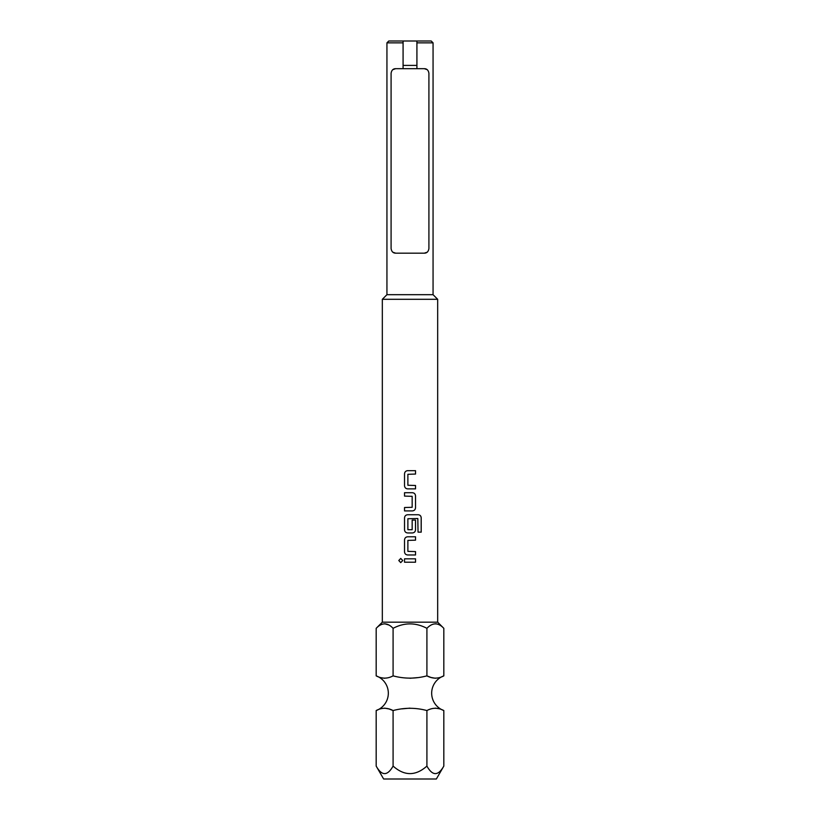 <?xml version="1.0" encoding="UTF-8"?>
<svg xmlns="http://www.w3.org/2000/svg" width="820" height="820" viewBox="0 0 820 820"><rect width="100%" height="100%" fill="white"/><g stroke="black" fill="none" stroke-linecap="round" stroke-linejoin="round"><path stroke-width="1.23" d="M400.755 558.42L398.817 560.521L400.755 562.622M402.743 560.521L400.734 558.42L398.786 560.521L400.734 562.622L402.743 560.521M437.675 299.3L433.062 294.688L386.937 294.688L382.325 299.3L437.675 299.3L437.675 622.175L443.825 628.325C438.228 622.411 432.591 622.411 426.912 628.325L426.912 675.864C415.566 678.878 404.291 678.878 393.087 675.864C387.501 678.878 381.864 678.878 376.175 675.864A18.45 18.45 0 0 1 376.175 710.55C381.761 707.537 387.399 707.537 393.087 710.55C404.393 707.547 415.668 707.547 426.912 710.55C432.499 707.537 438.136 707.537 443.825 710.55A18.45 18.45 0 0 1 443.825 675.864C438.239 678.878 432.601 678.878 426.912 675.864L430.356 677.197M431.156 677.484L435.369 678.273M410 678.273L417.452 677.638M381.187 677.73L384.631 678.273M435.522 623.794L436.476 623.876M384.795 623.794L388.936 625.024M437.675 622.175L382.325 622.175L376.175 628.325C381.864 622.411 387.501 622.411 393.087 628.325C404.352 622.411 415.627 622.411 426.912 628.325M443.825 766.085L436.363 779L383.637 779L376.175 766.085C381.802 776.109 387.429 776.109 393.087 766.085C404.362 776.109 415.637 776.109 426.912 766.085C432.529 776.109 438.167 776.109 443.825 766.085L443.825 710.55M382.325 299.3L382.325 622.175M388.782 41L403.081 41L403.081 42.845L386.937 42.845L388.782 41M403.081 41L431.217 41L433.062 42.845L416.919 42.845L416.919 68.675L424.299 68.675C426.871 68.685 428.409 70.223 428.911 73.287L428.911 248.562C428.409 251.637 426.871 253.175 424.299 253.175L395.701 253.175C393.128 253.165 391.591 251.627 391.089 248.562L391.089 73.287C391.591 70.212 393.128 68.675 395.701 68.675L403.081 68.675L403.081 42.845M433.062 294.688L433.062 42.845M386.937 294.688L386.937 42.845M403.081 65.395L416.919 65.395M403.081 68.675L416.919 68.675M395.701 68.675L392.913 69.618M427.087 69.618L424.299 68.675M407.663 470.68C405.756 470.864 404.711 471.92 404.537 473.837C404.701 471.92 405.746 470.864 407.653 470.68L415.525 470.68L415.525 474.062L407.878 474.298L407.878 485.255L415.525 485.481L415.525 488.874L407.653 488.874C405.746 488.679 404.701 487.633 404.526 485.706C404.711 487.633 405.756 488.689 407.663 488.874M404.526 473.837L404.526 485.706L404.526 473.837M415.525 507.744L415.525 495.874C415.34 493.958 414.305 492.902 412.388 492.717L404.526 492.717L404.526 496.1L412.163 496.325L412.163 507.293L404.526 507.518L404.526 510.911L412.388 510.911C414.305 510.716 415.34 509.661 415.525 507.744L415.504 495.874C415.33 493.958 414.284 492.902 412.388 492.717M421.213 532.149L421.213 517.912C421.06 515.995 420.076 514.939 418.261 514.745L407.653 514.745C405.746 514.939 404.701 515.995 404.526 517.912L404.526 529.781C404.701 531.698 405.746 532.754 407.653 532.949L412.388 532.949C414.305 532.754 415.34 531.698 415.525 529.781L415.525 520.064L412.163 520.064L412.163 529.699L407.878 529.699L407.878 518.732L417.821 518.506L418.046 532.149L421.213 532.149M407.663 536.782C405.756 536.977 404.711 538.022 404.537 539.949C404.701 538.033 405.746 536.977 407.653 536.782L415.525 536.782L415.525 540.175L407.878 540.4L407.878 551.368L415.525 551.593L415.525 554.976L407.653 554.976C405.746 554.791 404.701 553.736 404.526 551.819C404.711 553.736 405.756 554.791 407.663 554.976M404.526 539.949L404.526 551.819L404.526 539.949M404.526 558.82L415.525 558.82L415.525 562.212L404.526 562.212L404.526 558.82L404.537 562.212M424.299 253.175L427.087 252.232M392.913 252.232L395.701 253.175M416.919 42.845L416.919 41M426.912 766.085L426.912 710.55M393.087 766.085L393.087 710.55L389.643 709.218M376.175 766.085L376.175 710.55M388.844 708.931L384.631 708.142M410 708.142L401.861 708.88M438.813 708.685L435.369 708.142M443.825 675.864L443.825 628.325M376.175 675.864L376.175 628.325M393.087 675.864L393.087 628.325M415.504 562.212L415.504 558.82M415.504 540.175L415.504 536.782M415.504 554.976L415.504 551.593M418.046 532.149L421.183 532.149L421.183 517.912C421.029 515.985 420.045 514.939 418.231 514.745M407.663 514.745C405.756 514.939 404.711 515.995 404.537 517.912L404.537 529.781C404.711 531.708 405.756 532.754 407.663 532.949M412.388 532.949C414.284 532.754 415.33 531.698 415.504 529.781L415.504 520.064L412.163 520.064M404.537 492.717L404.537 496.1M404.537 507.518L404.537 510.911M412.388 510.911C414.284 510.727 415.33 509.671 415.504 507.744M415.504 474.062L415.504 470.68M415.504 488.874L415.504 485.481"/></g></svg>
